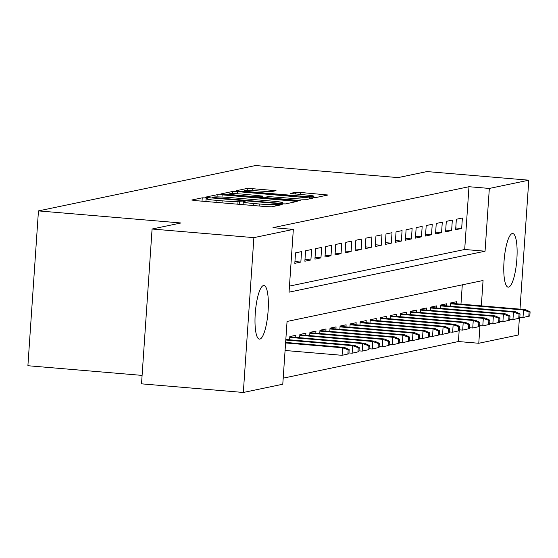 <?xml version="1.0" encoding="UTF-8"?>
<svg xmlns="http://www.w3.org/2000/svg" width="558" height="558" viewBox="0 0 558 558"><rect width="100%" height="100%" fill="white"/><g stroke="black" fill="none" stroke-linecap="round" stroke-linejoin="round"><path stroke-width="0.84" d="M205.742 197.916L202.247 197.825L191.771 200.015L194.777 200.559L266.724 206.655L271.704 206.788L282.188 204.598L275.24 204.402A13.204 0.9 3.9 0 1 259.289 203.984L253.297 203.475A13.204 0.9 3.9 0 1 243.281 201.912A13.204 0.9 3.9 0 1 243.665 201.731L245.101 201.403L242.911 201.068L238.064 201.257A13.204 0.9 3.9 0 1 222.119 200.831L216.12 200.322A13.204 0.9 3.9 0 1 206.104 198.767A13.204 0.9 3.9 0 1 206.488 198.578L207.932 198.257L205.742 197.916M508.617 287.119A26.903 6.312 -85.2 0 1 508.171 287.147A26.903 6.312 -85.2 0 1 504.076 260.746A26.903 6.312 -85.2 0 1 512.272 233.558A26.903 6.312 -85.2 0 1 512.718 233.53A26.903 6.312 -85.2 0 1 516.806 259.93A26.903 6.312 -85.2 0 1 508.617 287.119M259.847 339.104A26.903 6.312 -85.2 0 1 259.4 339.131A26.903 6.312 -85.2 0 1 255.306 312.731A26.903 6.312 -85.2 0 1 263.495 285.543A26.903 6.312 -85.2 0 1 263.941 285.515A26.903 6.312 -85.2 0 1 268.035 311.915A26.903 6.312 -85.2 0 1 259.847 339.104M276.036 190.683L247.857 188.29L236.215 190.724L239.222 191.268L316.156 197.497L327.916 195.007L300.406 192.454L295.419 192.322L290.32 193.424L305.54 194.93A11.041 0.753 3.9 0 1 313.91 196.235A11.041 0.753 3.9 0 1 300.26 196.039L252.9 192.022A11.041 0.753 3.9 0 1 244.523 190.717A11.041 0.753 3.9 0 1 258.173 190.92L271.055 191.722L276.036 190.683M481.331 305.868L483.061 280.5L287.056 321.457L282.78 384.225L243.323 392.469L141.523 383.841L152.083 229.017L180.98 222.977L38.453 210.903L255.564 165.531L398.091 177.604L426.989 171.571L528.789 180.192L520 309.146M152.083 229.017L253.883 237.638L293.334 229.394L289.051 292.162L485.055 251.205L489.338 188.437L528.789 180.192M289.469 286.101L464.695 249.482L468.978 186.714L272.974 227.671L293.334 229.394M468.978 186.714L489.338 188.437M222.154 194.84L217.174 194.707L205.532 197.134L208.539 197.685L280.486 203.775L285.473 203.907L297.233 201.417L222.154 194.84L222.007 197.023M220.87 193.933L232.512 191.499L237.499 191.631L312.578 198.216L307.472 199.311L302.492 199.178L268.328 196.576L264.904 197.323L268.035 197.811L298.411 200.385L300.602 200.727L297.03 200.671L220.863 194.065M301.564 251.602L295.531 252.865L294.819 263.327L300.846 262.065L301.564 251.602M311.615 249.503L305.582 250.765L304.87 261.221L310.897 259.965L311.615 249.503M321.666 247.403L315.633 248.659L314.921 259.121L320.948 257.866L321.666 247.403M331.717 245.304L325.684 246.559L324.972 257.022L331.006 255.759L331.717 245.304M341.768 243.197L335.735 244.46L335.023 254.922L341.057 253.66L341.768 243.197M351.819 241.098L345.786 242.36L345.074 252.823L351.108 251.56L351.819 241.098M361.87 238.998L355.837 240.261L355.125 250.723L361.159 249.461L361.87 238.998M371.921 236.899L365.888 238.161L365.176 248.624L371.21 247.361L371.921 236.899M381.972 234.799L375.946 236.062L375.227 246.517L381.26 245.262L381.972 234.799M392.023 232.7L385.996 233.962L385.278 244.418L391.311 243.162L392.023 232.7M402.074 230.6L396.047 231.856L395.329 242.318L401.362 241.063L402.074 230.6M412.125 228.501L406.098 229.756L405.38 240.219L411.413 238.957L412.125 228.501M422.176 226.395L416.149 227.657L415.438 238.12L421.464 236.857L422.176 226.395M432.234 224.295L426.2 225.558L425.489 236.02L431.515 234.758L432.234 224.295M442.285 222.196L436.251 223.458L435.54 233.921L441.566 232.658L442.285 222.196M452.336 220.096L446.302 221.359L445.591 231.821L451.617 230.559L452.336 220.096M455.642 229.715L461.668 228.459L462.387 217.997L456.353 219.259L455.642 229.715M283.192 378.157L458.418 341.538L459.157 330.755M460.971 304.145L462.289 284.838M289.602 339.808L289.825 336.551L295.859 335.295L295.712 337.374M299.653 337.709L299.876 334.451L305.91 333.196L305.763 335.274M309.704 335.609L309.927 332.352L315.961 331.089L315.814 333.175M319.755 333.51L319.978 330.252L326.012 328.99L325.865 331.075M329.806 331.403L330.029 328.153L336.062 326.89L335.923 328.969M339.864 329.304L340.08 326.053L346.113 324.791L345.974 326.869M349.915 327.204L350.131 323.954L356.164 322.691L356.025 324.77M359.966 325.105L360.182 321.847L366.215 320.592L366.076 322.67M370.017 323.005L370.24 319.748L376.266 318.492L376.127 320.571M380.068 320.906L380.291 317.648L386.317 316.386L386.178 318.472M390.119 318.806L390.342 315.549L396.368 314.287L396.229 316.372M400.17 316.707L400.393 313.45L406.419 312.187L406.28 314.273M410.221 314.6L410.444 311.35L416.47 310.088L416.331 312.166M420.272 312.501L420.495 309.251L426.528 307.988L426.382 310.067M430.323 310.401L430.546 307.151L436.579 305.889L436.433 307.967M440.374 308.302L440.597 305.045L446.63 303.789L446.484 305.868M450.425 306.202L450.648 302.945L456.681 301.69L456.535 303.768M38.453 210.903L27.9 365.727L142.102 375.401M243.323 392.469L253.883 237.638M519.379 318.172L518.236 335.023L478.778 343.268L479.978 325.67M458.418 341.538L478.778 343.268M464.695 249.482L485.055 251.205M300.846 262.065L294.938 261.562M310.897 259.965L304.989 259.463M320.948 257.866L315.04 257.364M331.006 255.759L325.091 255.264M341.057 253.66L335.142 253.165M351.108 251.56L345.193 251.058M361.159 249.461L355.244 248.959M371.21 247.361L365.295 246.859M381.26 245.262L375.346 244.76M391.311 243.162L385.404 242.66M401.362 241.063L395.455 240.561M411.413 238.957L405.506 238.461M421.464 236.857L415.557 236.355M431.515 234.758L425.608 234.255M441.566 232.658L435.659 232.156M451.617 230.559L445.709 230.056M461.668 228.459L455.76 227.957M212.214 197.386L277.472 203.119L282.39 202.91A13.204 0.9 3.9 0 0 282.773 202.721A13.204 0.9 3.9 0 0 272.757 201.166L229.589 197.511A13.204 0.9 3.9 0 0 213.644 197.086L212.214 197.386M243.03 194.142A11.041 0.753 3.9 0 0 229.38 193.947A11.041 0.753 3.9 0 0 237.757 195.244L254.441 196.66L259.428 196.793L262.734 196.102L243.03 194.142M348.889 353.793L349.175 349.608L348.171 349.817L347.885 354.002L348.889 353.793L342.075 355.313L342.584 347.78L344.398 347.404L285.626 342.424M348.171 349.817L342.584 347.78L285.591 342.954M347.885 354.002L342.075 355.313L285.075 350.487M344.398 347.404L349.175 349.608M358.94 351.693L359.226 347.508L358.222 347.718L357.936 351.903L358.94 351.693L352.126 353.214L352.635 345.681L354.449 345.304L285.829 339.487M358.222 347.718L352.635 345.681L285.794 340.017M357.936 351.903L352.126 353.214L348.945 352.942M354.449 345.304L359.226 347.508M368.991 349.594L369.277 345.409L368.273 345.618L367.987 349.803L368.991 349.594L362.177 351.115L362.693 343.582L364.5 343.205L289.804 336.872M368.273 345.618L362.693 343.582L289.769 337.402M367.987 349.803L362.177 351.115L358.996 350.843M364.5 343.205L369.277 345.409M379.042 347.495L379.328 343.31L378.324 343.519L378.038 347.704L379.042 347.495L372.228 349.008L372.744 341.482L374.551 341.098L299.855 334.772M378.324 343.519L372.744 341.482L299.82 335.302M378.038 347.704L372.228 349.008L369.047 348.743M374.551 341.098L379.328 343.31M389.093 345.388L389.379 341.21L388.375 341.419L388.089 345.604L389.093 345.388L382.279 346.909L382.795 339.376L384.601 338.999L309.906 332.673M388.375 341.419L382.795 339.376L309.871 333.203M388.089 345.604L382.279 346.909L379.098 346.644M384.601 338.999L389.379 341.21M399.144 343.289L399.43 339.104L398.426 339.32L398.14 343.498L399.144 343.289L392.33 344.809L392.846 337.276L394.652 336.899L319.957 330.573M398.426 339.32L392.846 337.276L319.922 331.103M398.14 343.498L392.33 344.809L389.149 344.544M394.652 336.899L399.43 339.104M409.195 341.189L409.481 337.004L408.477 337.213L408.191 341.398L409.195 341.189L402.381 342.71L402.897 335.177L404.703 334.8L330.008 328.474M408.477 337.213L402.897 335.177L329.973 328.997M408.191 341.398L402.381 342.71L399.207 342.438M404.703 334.8L409.481 337.004M419.246 339.09L419.532 334.905L418.528 335.114L418.242 339.299L419.246 339.09L412.432 340.61L412.948 333.077L414.754 332.701L340.059 326.374M418.528 335.114L412.948 333.077L340.024 326.897M418.242 339.299L412.432 340.61L409.258 340.338M414.754 332.701L419.532 334.905M429.297 336.99L429.583 332.805L428.579 333.014L428.293 337.199L429.297 336.99L422.483 338.511L422.999 330.978L424.805 330.601L350.11 324.268M428.579 333.014L422.999 330.978L350.075 324.798M428.293 337.199L422.483 338.511L419.309 338.239M424.805 330.601L429.583 332.805M439.348 334.891L439.634 330.706L438.63 330.915L438.344 335.1L439.348 334.891L432.534 336.411L433.05 328.878L434.856 328.502L360.161 322.168M438.63 330.915L433.05 328.878L360.126 322.698M438.344 335.1L432.534 336.411L429.36 336.139M434.856 328.502L439.634 330.706M449.406 332.791L449.685 328.606L448.681 328.815L448.395 333L449.406 332.791L442.585 334.312L443.101 326.779L444.914 326.395L370.212 320.069M448.681 328.815L443.101 326.779L370.177 320.599M448.395 333L442.585 334.312L439.411 334.04M444.914 326.395L449.685 328.606M459.457 330.692L459.743 326.507L458.732 326.716L458.453 330.901L459.457 330.692L452.643 332.205L453.152 324.679L454.965 324.296L380.263 317.969M458.732 326.716L453.152 324.679L380.228 318.499M458.453 330.901L452.643 332.205L449.462 331.94M454.965 324.296L459.743 326.507M469.508 328.585L469.794 324.407L468.783 324.616L468.504 328.801L469.508 328.585L462.694 330.106L463.203 322.573L465.016 322.196L390.321 315.87M468.783 324.616L463.203 322.573L390.279 316.4M468.504 328.801L462.694 330.106L459.513 329.841M465.016 322.196L469.794 324.407M479.559 326.486L479.845 322.301L478.841 322.517L478.555 326.695L479.559 326.486L472.745 328.006L473.254 320.473L475.067 320.097L400.372 313.77M478.841 322.517L473.254 320.473L400.33 314.3M478.555 326.695L472.745 328.006L469.564 327.741M475.067 320.097L479.845 322.301M489.61 324.386L489.896 320.201L488.892 320.411L488.606 324.596L489.61 324.386L482.796 325.907L483.305 318.374L485.118 317.997L410.423 311.671M488.892 320.411L483.305 318.374L410.388 312.194M488.606 324.596L482.796 325.907L479.615 325.635M485.118 317.997L489.896 320.201M499.661 322.287L499.947 318.102L498.943 318.311L498.657 322.496L499.661 322.287L492.847 323.807L493.356 316.274L495.169 315.898L420.474 309.571M498.943 318.311L493.356 316.274L420.439 310.095M498.657 322.496L492.847 323.807L489.666 323.535M495.169 315.898L499.947 318.102M509.712 320.187L509.998 316.002L508.994 316.212L508.708 320.397L509.712 320.187L502.897 321.708L503.414 314.175L505.22 313.798L430.525 307.465M508.994 316.212L503.414 314.175L430.49 307.995M508.708 320.397L502.897 321.708L499.717 321.436M505.22 313.798L509.998 316.002M519.763 318.088L520.049 313.903L519.045 314.112L518.759 318.297L519.763 318.088L512.948 319.608L513.465 312.075L515.271 311.699L440.576 305.365M519.045 314.112L513.465 312.075L440.541 305.896M518.759 318.297L512.948 319.608L509.768 319.336M515.271 311.699L520.049 313.903M529.814 315.988L530.1 311.803L529.096 312.013L528.81 316.198L529.814 315.988L522.999 317.509L523.516 309.976L525.322 309.592L450.627 303.266M529.096 312.013L523.516 309.976L450.592 303.796M528.81 316.198L522.999 317.509L519.819 317.237M525.322 309.592L530.1 311.803M202.024 201.173L202.247 197.825M276.482 205.79L276.594 204.123M239.194 204.319L239.424 200.971M215.981 202.352L216.12 200.322M221.979 202.861L222.119 200.831M237.861 204.207L238.064 201.257M253.158 205.504L253.297 203.475M259.149 206.014L259.289 203.984M275.122 206.069L275.24 204.402M294.024 202.122L294.101 200.936M217.02 196.904L217.174 194.707M214.293 198.167L214.321 197.769M277.445 203.517L277.472 203.119M280.918 203.809L280.96 203.21M282.32 203.907L282.39 202.91M232.372 193.633L232.512 191.499M237.352 193.766L237.499 191.631M309.362 198.92L309.446 197.727M268.007 198.216L268.035 197.811M298.384 200.768L298.411 200.385M237.729 195.649L237.757 195.244M254.413 197.065L254.441 196.66M259.379 197.483L259.428 196.793M262.616 197.755L262.734 196.102M252.872 192.426L252.9 192.022M300.232 196.437L300.26 196.039M295.301 194.065L295.419 192.322M300.267 194.484L300.406 192.454M324.707 195.712L324.784 194.519M247.71 190.411L247.857 188.29M252.697 190.55L252.837 188.423M272.946 191.324L273.022 190.139M205.916 201.501L206.104 198.767M243.093 204.653L243.281 201.912M212.089 197.985L212.131 197.427M282.69 203.921L282.773 202.721M264.862 197.951L264.904 197.323M229.31 194.937L229.38 193.947M262.734 197.769L262.853 196.046M244.453 191.715L244.523 190.717M313.826 197.532L313.91 196.235"/></g></svg>
